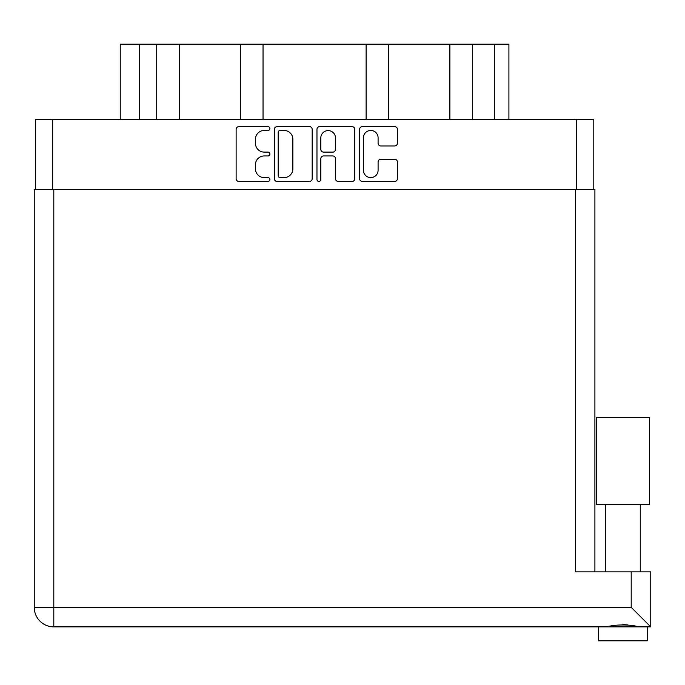 <?xml version="1.0" encoding="UTF-8"?>
<svg xmlns="http://www.w3.org/2000/svg" width="685" height="685" viewBox="0 0 685 685"><rect width="100%" height="100%" fill="white"/><g stroke="black" fill="none" stroke-linecap="round" stroke-linejoin="round"><path stroke-width="1.03" d="M363.427 170.274A7.33 7.33 0 0 0 370.765 177.603A7.33 7.33 0 0 0 378.094 170.274L378.094 161.977A2.74 2.74 0 0 1 380.834 159.237L394.671 159.237A2.74 2.74 0 0 1 397.411 161.977L397.411 178.699A2.74 2.74 0 0 1 394.671 181.439L362.331 181.439A2.74 2.74 0 0 1 359.591 178.699L359.591 129.362A2.74 2.74 0 0 1 362.331 126.622L394.671 126.622A2.74 2.74 0 0 1 397.411 129.362L397.411 143.208A2.74 2.74 0 0 1 394.671 145.948L380.834 145.948A2.74 2.74 0 0 1 378.094 143.208L378.094 137.796A7.33 7.33 0 0 0 370.765 130.458A7.33 7.33 0 0 0 363.427 137.796L363.427 170.274M318.893 181.439A1.918 1.918 0 0 0 320.811 179.521L320.811 158.689A2.74 2.74 0 0 1 323.551 155.949L332.739 155.949A2.74 2.74 0 0 1 335.479 158.689L335.479 178.699A2.74 2.74 0 0 0 338.219 181.439L352.056 181.439A2.74 2.74 0 0 0 354.796 178.699L354.796 129.362A2.74 2.74 0 0 0 352.056 126.622L319.715 126.622A2.74 2.74 0 0 0 316.975 129.362L316.975 179.521A1.918 1.918 0 0 0 318.893 181.439M312.18 178.699L312.18 129.362A2.74 2.74 0 0 0 309.44 126.622L277.1 126.622A2.74 2.74 0 0 0 274.36 129.362L274.36 178.699A2.74 2.74 0 0 0 277.1 181.439L309.44 181.439A2.74 2.74 0 0 0 312.18 178.699M35.363 189.634L35.363 119.267L593.792 119.267L593.792 189.634M264.222 130.458L267.989 130.458A1.918 1.918 0 0 0 269.907 128.54A1.918 1.918 0 0 0 267.989 126.622L238.868 126.622A2.74 2.74 0 0 0 236.128 129.362L236.128 178.699A2.74 2.74 0 0 0 238.868 181.439L267.989 181.439A1.918 1.918 0 0 0 269.907 179.521A1.918 1.918 0 0 0 267.989 177.603L264.222 177.603A8.768 8.768 0 0 1 255.445 168.835L255.445 164.717A8.768 8.768 0 0 1 264.222 155.949L267.989 155.949A1.918 1.918 0 0 0 269.907 154.031A1.918 1.918 0 0 0 267.989 152.113L264.222 152.113A8.768 8.768 0 0 1 255.445 143.345L255.445 139.235A8.768 8.768 0 0 1 264.222 130.458M139.235 119.267L139.235 44.165L508.912 44.165L508.912 119.267M156.711 119.267L156.711 44.165M120.243 119.267L120.243 44.165L139.235 44.165M472.444 119.267L472.444 44.165M449.882 119.267L449.882 44.165M388.678 119.267L388.678 44.165M366.124 119.267L366.124 44.165M263.04 119.267L263.04 44.165M240.478 119.267L240.478 44.165M179.273 119.267L179.273 44.165M280.114 130.458A1.918 1.918 0 0 0 278.196 132.385L278.196 175.685A1.918 1.918 0 0 0 280.114 177.603L284.087 177.603A8.768 8.768 0 0 0 292.863 168.835L292.863 139.235A8.768 8.768 0 0 0 284.087 130.458L280.114 130.458M335.479 137.933A7.33 7.33 0 0 0 328.149 130.595A7.33 7.33 0 0 0 320.811 137.933L320.811 149.373A2.74 2.74 0 0 0 323.551 152.113L332.739 152.113A2.74 2.74 0 0 0 335.479 149.373L335.479 137.933M622.828 504.58L596.301 504.58L596.301 417.465L649.354 417.465L649.354 504.58L622.828 504.58M610.249 626.492L613.863 625.679M647.256 626.878L647.256 640.835L598.399 640.835L598.399 626.878M53.798 189.634L53.798 607.33L631.202 607.33L631.202 571.872L650.75 571.872L650.75 626.878L53.798 626.878A19.548 19.548 0 0 1 34.25 607.33L34.25 189.634L594.905 189.634L594.905 231.513M594.905 189.634L594.905 571.872M631.202 571.872L575.366 571.872L575.366 189.634M622.828 624.566L627.529 624.9M635.415 626.492L638.214 626.878C632.478 624.343 613.212 624.326 607.441 626.878M631.202 607.33L650.75 626.878M596.301 504.58L596.301 434.221M576.479 119.267L576.479 189.634M52.676 119.267L52.676 189.634M494.39 119.267L494.39 44.165M53.798 626.878L53.798 607.33L34.25 607.33M640.278 504.58L640.278 571.872M605.377 504.58L605.377 571.872"/></g></svg>
